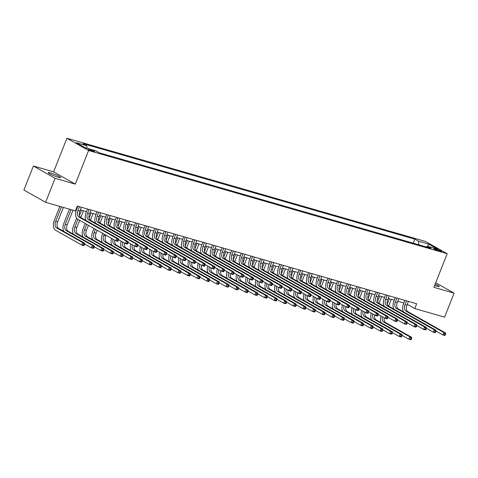 <?xml version="1.0" encoding="UTF-8"?>
<svg xmlns="http://www.w3.org/2000/svg" width="478" height="478" viewBox="0 0 478 478"><rect width="100%" height="100%" fill="white"/><g stroke="black" fill="none" stroke-linecap="round" stroke-linejoin="round"><path stroke-width="0.72" d="M58.202 177.219A6.65 0.771 21.6 0 0 60.634 177.547A6.65 0.771 21.6 0 0 57.324 175.486A6.65 0.771 21.6 0 0 50.698 172.976A6.65 0.771 21.6 0 0 48.266 172.648A6.65 0.771 21.6 0 0 51.576 174.709A6.65 0.771 21.6 0 0 58.202 177.219M434.627 285.486A6.65 0.771 21.6 0 0 436.808 286.197A6.65 0.771 21.6 0 0 439.24 286.525A6.65 0.771 21.6 0 0 435.171 284.117M93.3 151.454A3.328 0.388 21.6 0 0 94.513 151.616A3.328 0.388 21.6 0 0 92.857 150.588A3.328 0.388 21.6 0 0 89.541 149.333A3.328 0.388 21.6 0 0 88.328 149.166A3.328 0.388 21.6 0 0 89.984 150.2A3.328 0.388 21.6 0 0 93.3 151.454M33.4 166.027L55.101 178.3L75.303 184.114L53.602 171.847L33.4 166.027L23.9 190.029L45.601 202.296L75.422 210.882L77.322 206.084L416.679 303.757L414.779 308.561L444.6 317.141L454.1 293.139L435.715 282.749M53.602 171.847L66.908 138.244L425.504 241.462L447.205 253.728L88.609 150.51L66.908 138.244M436.731 249.283L435.04 248.793A3.221 0.376 21.6 0 0 433.863 248.638A3.221 0.376 21.6 0 0 435.464 249.636A3.221 0.376 21.6 0 0 438.679 250.848L440.369 251.338A3.221 0.376 21.6 0 0 441.547 251.494A3.221 0.376 21.6 0 0 439.945 250.496A3.221 0.376 21.6 0 0 436.731 249.283L436.426 250.048M418.955 244.826L418.37 241.163L414.82 239.155L83.16 143.693L86.709 145.7L87.127 148.329M418.37 241.163L428.76 244.156L437.788 249.259L427.404 246.272L426.352 246.953M86.709 145.7L76.319 142.713L85.353 147.816L95.737 150.809L99.287 152.811L430.953 248.273L427.404 246.272M55.101 178.3L45.601 202.296M75.303 184.114L88.609 150.51M447.205 253.728L433.899 287.326L454.1 293.139M407.262 304.313L414.779 308.561M76.289 208.689L76.809 208.838M80.346 209.86L86.428 211.611M89.966 212.626L96.048 214.377M99.585 215.393L105.668 217.143M109.199 218.165L115.288 219.916M118.819 220.932L124.907 222.682M128.439 223.698L134.527 225.455M138.058 226.47L144.141 228.221M147.678 229.237L153.761 230.988M157.298 232.009L163.38 233.76M166.918 234.776L173 236.526M176.537 237.542L182.62 239.293M186.151 240.315L192.24 242.065M195.771 243.081L201.859 244.832M205.391 245.847L211.479 247.604M215.01 248.62L221.093 250.37M224.63 251.386L230.713 253.137M234.25 254.159L240.332 255.909M243.87 256.925L249.952 258.676M253.489 259.691L259.572 261.442M263.103 262.464L269.192 264.214M272.723 265.23L278.811 266.981M282.343 267.997L288.431 269.753M291.962 270.769L298.045 272.52M301.582 273.536L307.665 275.286M311.202 276.308L317.284 278.059M320.822 279.074L326.904 280.825M330.441 281.841L336.524 283.591M340.061 284.613L346.144 286.364M349.675 287.38L355.763 289.13M359.295 290.146L365.383 291.903M368.914 292.918L374.997 294.669M378.534 295.685L384.617 297.436M388.154 298.457L394.236 300.208M397.774 301.224L403.856 302.974M414.82 239.155L413.231 243.177M427.613 246.331L428.76 244.156M406.503 300.829L404.968 304.695A5.198 3.316 -73.9 0 0 406.001 311.154L443.805 332.521L445.729 333.076L407.925 311.71L406.001 311.154M408.421 301.385L406.892 305.251A5.198 3.316 -73.9 0 0 407.925 311.71M403.48 311.859A7.797 4.971 106.1 0 1 403.504 303.865L404.89 300.363M445.245 335.024L445.627 334.062L444.857 333.841L444.474 334.797L445.245 335.024L444.779 335.478L442.855 334.923L436.032 331.069M444.474 334.797L442.855 334.923L443.805 332.521L444.857 333.841M445.627 334.062L445.729 333.076M391.285 299.353L388.602 306.123M389.361 298.804L387.27 304.074M384.175 317.768A5.198 3.316 -73.9 0 0 385.662 322.62L411.731 337.354L409.807 336.805L410.859 338.119L410.483 339.081L411.253 339.302L411.63 338.34L410.859 338.119M382.352 316.735A5.198 3.316 -73.9 0 0 383.738 322.064L409.807 336.805L408.857 339.201L402.034 335.347M411.253 339.302L410.781 339.756L408.857 339.201L410.483 339.081M381.211 322.775A7.797 4.971 106.1 0 1 380.858 315.892M411.63 338.34L411.731 337.354M396.883 298.063L395.348 301.929A5.198 3.316 -73.9 0 0 396.382 308.388L434.185 329.754L436.109 330.31L398.305 308.937L396.382 308.388M398.807 298.613L397.272 302.478A5.198 3.316 -73.9 0 0 398.305 308.937M393.86 309.093A7.797 4.971 106.1 0 1 393.884 301.098L395.27 297.597M435.625 332.252L436.008 331.29L435.237 331.069L434.861 332.031L435.625 332.252L435.159 332.706L433.235 332.156L426.412 328.296M434.861 332.031L433.235 332.156L434.185 329.754L435.237 331.069M436.008 331.29L436.109 330.31M387.264 295.29L385.734 299.156A5.198 3.316 -73.9 0 0 386.762 305.615L424.566 326.988L426.49 327.538L388.686 306.171L386.762 305.615M389.188 295.846L387.658 299.712A5.198 3.316 -73.9 0 0 388.686 306.171M384.24 306.326A7.797 4.971 106.1 0 1 384.264 298.332L385.65 294.83M426.012 329.485L426.388 328.523L425.617 328.302L425.241 329.264L426.012 329.485L425.54 329.94L423.616 329.384L416.792 325.53M425.241 329.264L423.616 329.384L424.566 326.988L425.617 328.302M426.388 328.523L426.49 327.538M377.644 292.524L376.114 296.39A5.198 3.316 -73.9 0 0 377.142 302.849L414.946 324.215L416.87 324.771L379.066 303.399L377.142 302.849M379.568 293.08L378.038 296.946A5.198 3.316 -73.9 0 0 379.066 303.399M374.621 303.554A7.797 4.971 106.1 0 1 374.644 295.559L376.031 292.058M416.392 326.713L416.768 325.757L415.997 325.536L415.621 326.492L416.392 326.713L415.92 327.173L413.996 326.617L407.172 322.758M415.621 326.492L413.996 326.617L414.946 324.215L415.997 325.536M416.768 325.757L416.87 324.771M381.665 296.587L378.982 303.351M379.741 296.031L377.65 301.307M374.561 314.996A5.198 3.316 -73.9 0 0 376.043 319.848L402.112 334.588L400.188 334.032L401.245 335.353L400.863 336.309L401.634 336.536L402.01 335.574L401.245 335.353M372.732 313.968A5.198 3.316 -73.9 0 0 374.119 319.298L400.188 334.032L399.238 336.434L392.414 332.58M401.634 336.536L401.161 336.99L399.238 336.434L400.863 336.309M371.591 320.003A7.797 4.971 106.1 0 1 371.239 313.126M402.01 335.574L402.112 334.588M372.045 293.821L369.369 300.584M370.121 293.265L368.03 298.541M364.941 312.23A5.198 3.316 -73.9 0 0 366.423 317.081L392.492 331.822L390.568 331.266L391.625 332.58L391.243 333.542L392.014 333.764L392.396 332.802L391.625 332.58M363.113 311.196A5.198 3.316 -73.9 0 0 364.499 316.526L390.568 331.266L389.618 333.668L382.794 329.808M392.014 333.764L391.542 334.218L389.618 333.668L391.243 333.542M361.971 317.237A7.797 4.971 106.1 0 1 361.619 310.353M392.396 332.802L392.492 331.822M362.426 291.048L359.749 297.812M360.502 290.499L358.41 295.768M355.321 309.463A5.198 3.316 -73.9 0 0 356.803 314.315L382.872 329.049L380.948 328.5L382.006 329.814L381.623 330.776L382.394 330.997L382.776 330.035L382.006 329.814M353.493 308.43A5.198 3.316 -73.9 0 0 354.879 313.759L380.948 328.5L379.998 330.895L373.181 327.042M382.394 330.997L381.922 331.451L379.998 330.895L381.623 330.776M352.358 314.47A7.797 4.971 106.1 0 1 351.999 307.587M382.776 330.035L382.872 329.049M368.024 289.758L366.495 293.623A5.198 3.316 -73.9 0 0 367.528 300.076L405.326 321.449L407.25 322.005L369.452 300.632L367.528 300.076M369.948 290.307L368.419 294.173A5.198 3.316 -73.9 0 0 369.452 300.632M365.001 300.787A7.797 4.971 106.1 0 1 365.025 292.793L366.411 289.292M406.772 323.947L407.148 322.985L406.384 322.764L406.001 323.726L406.772 323.947L406.3 324.401L404.376 323.851L397.553 319.991M406.001 323.726L404.376 323.851L405.326 321.449L406.384 322.764M407.148 322.985L407.25 322.005M352.806 288.282L350.129 295.046M350.882 287.726L348.797 293.002M345.702 306.691A5.198 3.316 -73.9 0 0 347.183 311.542L373.252 326.283L371.334 325.727L372.386 327.048L372.004 328.004L372.774 328.225L373.157 327.269L372.386 327.048M343.873 305.663A5.198 3.316 -73.9 0 0 345.259 310.993L371.334 325.727L370.378 328.129L363.561 324.269M372.774 328.225L372.302 328.685L370.378 328.129L372.004 328.004M342.738 311.698A7.797 4.971 106.1 0 1 342.385 304.815M373.157 327.269L373.252 326.283M358.404 286.985L356.875 290.851A5.198 3.316 -73.9 0 0 357.908 297.31L395.706 318.677L397.63 319.232L359.832 297.866L357.908 297.31M360.328 287.541L358.799 291.407A5.198 3.316 -73.9 0 0 359.832 297.866M355.381 298.021A7.797 4.971 106.1 0 1 355.411 290.026L356.797 286.525M397.152 321.18L397.535 320.218L396.764 319.997L396.382 320.959L397.152 321.18L396.68 321.634L394.756 321.079L387.933 317.225M396.382 320.959L394.756 321.079L395.706 318.677L396.764 319.997M397.535 320.218L397.63 319.232M348.785 284.219L347.255 288.085A5.198 3.316 -73.9 0 0 348.289 294.544L386.087 315.91L388.011 316.466L350.213 295.093L348.289 294.544M350.709 284.769L349.179 288.64A5.198 3.316 -73.9 0 0 350.213 295.093M345.761 295.249A7.797 4.971 106.1 0 1 345.791 287.254L347.177 283.753M387.533 318.408L387.915 317.452L387.144 317.231L386.762 318.187L387.533 318.408L387.06 318.862L385.137 318.312L378.319 314.452M386.762 318.187L385.137 318.312L386.087 315.91L387.144 317.231M387.915 317.452L388.011 316.466M339.165 281.446L337.635 285.312A5.198 3.316 -73.9 0 0 338.669 291.771L376.467 313.144L378.391 313.693L340.593 292.327L338.669 291.771M341.089 282.002L339.559 285.868A5.198 3.316 -73.9 0 0 340.593 292.327M336.142 292.482A7.797 4.971 106.1 0 1 336.171 284.488L337.558 280.986M377.913 315.641L378.295 314.679L377.524 314.458L377.142 315.42L377.913 315.641L377.441 316.095L375.517 315.54L368.699 311.686M377.142 315.42L375.517 315.54L376.467 313.144L377.524 314.458M378.295 314.679L378.391 313.693M329.551 278.68L328.016 282.546A5.198 3.316 -73.9 0 0 329.049 289.005L366.853 310.371L368.777 310.927L330.973 289.56L329.049 289.005M331.469 279.236L329.94 283.101A5.198 3.316 -73.9 0 0 330.973 289.56M326.528 289.71A7.797 4.971 106.1 0 1 326.552 281.715L327.938 278.214M368.293 312.875L368.675 311.913L367.905 311.692L367.522 312.648L368.293 312.875L367.827 313.329L365.903 312.773L359.08 308.919M367.522 312.648L365.903 312.773L366.853 310.371L367.905 311.692M368.675 311.913L368.777 310.927M319.931 275.914L318.396 279.779A5.198 3.316 -73.9 0 0 319.429 286.238L357.233 307.605L359.157 308.161L321.353 286.788L319.429 286.238M321.855 276.463L320.32 280.329A5.198 3.316 -73.9 0 0 321.353 286.788M316.908 286.943A7.797 4.971 106.1 0 1 316.932 278.949L318.318 275.447M358.673 310.103L359.056 309.141L358.285 308.919L357.908 309.881L358.673 310.103L358.207 310.557L356.283 310.007L349.46 306.147M357.908 309.881L356.283 310.007L357.233 307.605L358.285 308.919M359.056 309.141L359.157 308.161M343.186 285.509L340.509 292.279M341.262 284.96L339.177 290.236M336.082 303.924A5.198 3.316 -73.9 0 0 337.564 308.776L363.639 323.516L361.715 322.961L362.766 324.275L362.39 325.237L363.155 325.458L363.537 324.496L362.766 324.275M334.253 302.891A5.198 3.316 -73.9 0 0 335.64 308.22L361.715 322.961L360.765 325.363L353.941 321.503M363.155 325.458L362.688 325.912L360.765 325.363L362.39 325.237M333.118 308.931A7.797 4.971 106.1 0 1 332.766 302.048M363.537 324.496L363.639 323.516M333.566 282.743L330.89 289.507M331.642 282.187L329.557 287.463M326.462 301.158A5.198 3.316 -73.9 0 0 327.944 306.01L354.019 320.744L352.095 320.188L353.146 321.509L352.77 322.471L353.535 322.692L353.917 321.73L353.146 321.509M324.64 300.124A5.198 3.316 -73.9 0 0 326.02 305.454L352.095 320.188L351.145 322.59L344.321 318.736M353.535 322.692L353.069 323.146L351.145 322.59L352.77 322.471M323.498 306.159A7.797 4.971 106.1 0 1 323.146 299.282M353.917 321.73L354.019 320.744M323.947 279.977L321.27 286.74M322.023 279.421L319.937 284.697M316.842 298.386A5.198 3.316 -73.9 0 0 318.33 303.237L344.399 317.978L342.475 317.422L343.527 318.742L343.15 319.698L343.921 319.919L344.297 318.963L343.527 318.742M315.02 297.352A5.198 3.316 -73.9 0 0 316.406 302.688L342.475 317.422L341.525 319.824L334.702 315.964M343.921 319.919L343.449 320.374L341.525 319.824L343.15 319.698M313.879 303.393A7.797 4.971 106.1 0 1 313.526 296.509M344.297 318.963L344.399 317.978M314.333 277.204L311.65 283.974M312.409 276.654L310.318 281.924M307.223 295.619A5.198 3.316 -73.9 0 0 308.71 300.471L334.779 315.205L332.855 314.655L333.907 315.97L333.53 316.932L334.301 317.153L334.678 316.191L333.907 315.97M305.4 294.585A5.198 3.316 -73.9 0 0 306.786 299.915L332.855 314.655L331.905 317.051L325.082 313.198M334.301 317.153L333.829 317.607L331.905 317.051L333.53 316.932M304.259 300.626A7.797 4.971 106.1 0 1 303.906 293.743M334.678 316.191L334.779 315.205M304.713 274.438L302.03 281.201M302.789 273.882L300.698 279.158M297.609 292.847A5.198 3.316 -73.9 0 0 299.091 297.698L325.16 312.439L323.236 311.883L324.293 313.204L323.911 314.16L324.682 314.387L325.058 313.425L324.293 313.204M295.78 291.819A5.198 3.316 -73.9 0 0 297.167 297.149L323.236 311.883L322.286 314.285L315.462 310.431M324.682 314.387L324.209 314.841L322.286 314.285L323.911 314.16M294.639 297.854A7.797 4.971 106.1 0 1 294.287 290.977M325.058 313.425L325.16 312.439M310.312 273.141L308.782 277.007A5.198 3.316 -73.9 0 0 309.81 283.466L347.614 304.839L349.538 305.388L311.734 284.022L309.81 283.466M312.236 273.697L310.706 277.563A5.198 3.316 -73.9 0 0 311.734 284.022M307.288 284.177A7.797 4.971 106.1 0 1 307.312 276.182L308.698 272.681M349.06 307.336L349.436 306.374L348.665 306.153L348.289 307.115L349.06 307.336L348.587 307.79L346.664 307.235L339.84 303.381M348.289 307.115L346.664 307.235L347.614 304.839L348.665 306.153M349.436 306.374L349.538 305.388M295.093 271.671L292.416 278.435M293.169 271.116L291.078 276.392M287.989 290.08A5.198 3.316 -73.9 0 0 289.471 294.932L315.54 309.672L313.616 309.117L314.673 310.431L314.291 311.393L315.062 311.614L315.444 310.652L314.673 310.431M286.161 289.047A5.198 3.316 -73.9 0 0 287.547 294.376L313.616 309.117L312.666 311.519L305.842 307.659M315.062 311.614L314.59 312.068L312.666 311.519L314.291 311.393M285.019 295.087A7.797 4.971 106.1 0 1 284.667 288.204M315.444 310.652L315.54 309.672M300.692 270.375L299.162 274.241A5.198 3.316 -73.9 0 0 300.19 280.7L337.994 302.066L339.918 302.622L302.114 281.249L300.19 280.7M302.616 270.93L301.086 274.796A5.198 3.316 -73.9 0 0 302.114 281.249M297.669 281.405A7.797 4.971 106.1 0 1 297.692 273.41L299.079 269.909M339.44 304.564L339.816 303.608L339.045 303.387L338.669 304.343L339.44 304.564L338.968 305.024L337.044 304.468L330.22 300.608M338.669 304.343L337.044 304.468L337.994 302.066L339.045 303.387M339.816 303.608L339.918 302.622M285.474 268.899L282.797 275.663M283.55 268.349L281.458 273.619M278.369 287.314A5.198 3.316 -73.9 0 0 279.851 292.166L305.92 306.9L303.996 306.35L305.054 307.665L304.671 308.627L305.442 308.848L305.824 307.886L305.054 307.665M276.541 286.28A5.198 3.316 -73.9 0 0 277.927 291.61L303.996 306.35L303.046 308.746L296.229 304.892M305.442 308.848L304.97 309.302L303.046 308.746L304.671 308.627M275.406 292.321A7.797 4.971 106.1 0 1 275.047 285.438M305.824 307.886L305.92 306.9M291.072 267.608L289.543 271.474A5.198 3.316 -73.9 0 0 290.576 277.927L328.374 299.3L330.298 299.855L292.5 278.483L290.576 277.927M292.996 268.158L291.466 272.024A5.198 3.316 -73.9 0 0 292.5 278.483M288.049 278.638A7.797 4.971 106.1 0 1 288.073 270.644L289.459 267.142M329.82 301.797L330.196 300.835L329.432 300.614L329.049 301.576L329.82 301.797L329.348 302.251L327.424 301.702L320.601 297.842M329.049 301.576L327.424 301.702L328.374 299.3L329.432 300.614M330.196 300.835L330.298 299.855M275.854 266.132L273.177 272.896M273.93 265.577L271.845 270.853M268.75 284.541A5.198 3.316 -73.9 0 0 270.231 289.393L296.3 304.133L294.382 303.578L295.434 304.898L295.051 305.854L295.822 306.075L296.205 305.119L295.434 304.898M266.921 283.514A5.198 3.316 -73.9 0 0 268.307 288.843L294.382 303.578L293.426 305.98L286.609 302.12M295.822 306.075L295.35 306.535L293.426 305.98L295.051 305.854M265.786 289.549A7.797 4.971 106.1 0 1 265.433 282.665M296.205 305.119L296.3 304.133M281.452 264.836L279.923 268.702A5.198 3.316 -73.9 0 0 280.956 275.161L318.754 296.527L320.678 297.083L282.88 275.716L280.956 275.161M283.376 265.392L281.847 269.257A5.198 3.316 -73.9 0 0 282.88 275.716M278.429 275.872A7.797 4.971 106.1 0 1 278.459 267.877L279.845 264.376M320.2 299.031L320.583 298.069L319.812 297.848L319.429 298.81L320.2 299.031L319.728 299.485L317.804 298.929L310.981 295.075M319.429 298.81L317.804 298.929L318.754 296.527L319.812 297.848M320.583 298.069L320.678 297.083M266.234 263.36L263.557 270.13M264.31 262.81L262.225 268.086M259.13 281.775A5.198 3.316 -73.9 0 0 260.612 286.627L286.686 301.367L284.763 300.811L285.814 302.126L285.438 303.088L286.203 303.309L286.585 302.347L285.814 302.126M257.301 280.741A5.198 3.316 -73.9 0 0 258.688 286.071L284.763 300.811L283.812 303.213L276.989 299.353M286.203 303.309L285.736 303.763L283.812 303.213L285.438 303.088M256.166 286.782A7.797 4.971 106.1 0 1 255.814 279.899M286.585 302.347L286.686 301.367M271.833 262.069L270.303 265.935A5.198 3.316 -73.9 0 0 271.337 272.394L309.135 293.761L311.059 294.317L273.261 272.944L271.337 272.394M273.757 262.619L272.227 266.491A5.198 3.316 -73.9 0 0 273.261 272.944M268.809 273.099A7.797 4.971 106.1 0 1 268.839 265.105L270.225 261.603M310.58 296.258L310.963 295.302L310.192 295.081L309.81 296.037L310.58 296.258L310.108 296.713L308.185 296.163L301.367 292.303M309.81 296.037L308.185 296.163L309.135 293.761L310.192 295.081M310.963 295.302L311.059 294.317M256.614 260.594L253.938 267.357M254.69 260.038L252.605 265.314M249.51 279.009A5.198 3.316 -73.9 0 0 250.992 283.86L277.067 298.595L275.143 298.039L276.194 299.359L275.818 300.321L276.583 300.543L276.965 299.581L276.194 299.359M247.688 277.975A5.198 3.316 -73.9 0 0 249.068 283.305L275.143 298.039L274.193 300.441L267.369 296.587M276.583 300.543L276.117 300.997L274.193 300.441L275.818 300.321M246.546 284.01A7.797 4.971 106.1 0 1 246.194 277.132M276.965 299.581L277.067 298.595M262.213 259.297L260.683 263.163A5.198 3.316 -73.9 0 0 261.717 269.622L299.515 290.994L301.439 291.544L263.641 270.178L261.717 269.622M264.137 259.853L262.607 263.719A5.198 3.316 -73.9 0 0 263.641 270.178M259.19 270.333A7.797 4.971 106.1 0 1 259.219 262.338L260.606 258.837M300.961 293.492L301.343 292.53L300.572 292.309L300.19 293.271L300.961 293.492L300.489 293.946L298.565 293.39L291.747 289.537M300.19 293.271L298.565 293.39L299.515 290.994L300.572 292.309M301.343 292.53L301.439 291.544M246.995 257.827L244.318 264.591M245.071 257.272L242.985 262.547M239.89 276.236A5.198 3.316 -73.9 0 0 241.378 281.088L267.447 295.828L265.523 295.273L266.575 296.593L266.198 297.549L266.969 297.77L267.345 296.814L266.575 296.593M238.068 275.203A5.198 3.316 -73.9 0 0 239.454 280.538L265.523 295.273L264.573 297.675L257.75 293.815M266.969 297.77L266.497 298.224L264.573 297.675L266.198 297.549M236.927 281.243A7.797 4.971 106.1 0 1 236.574 274.36M267.345 296.814L267.447 295.828M252.599 256.531L251.064 260.396A5.198 3.316 -73.9 0 0 252.097 266.855L289.901 288.222L291.825 288.778L254.021 267.411L252.097 266.855M254.517 257.086L252.987 260.952A5.198 3.316 -73.9 0 0 254.021 267.411M249.576 267.561A7.797 4.971 106.1 0 1 249.6 259.566L250.986 256.065M291.341 290.726L291.723 289.764L290.953 289.543L290.57 290.499L291.341 290.726L290.875 291.18L288.951 290.624L282.128 286.77M290.57 290.499L288.951 290.624L289.901 288.222L290.953 289.543M291.723 289.764L291.825 288.778M242.979 253.764L241.444 257.63A5.198 3.316 -73.9 0 0 242.477 264.089L280.281 285.456L282.205 286.011L244.401 264.639L242.477 264.089M244.903 254.314L243.368 258.18A5.198 3.316 -73.9 0 0 244.401 264.639M239.956 264.794A7.797 4.971 106.1 0 1 239.98 256.8L241.366 253.298M281.721 287.953L282.104 286.991L281.333 286.77L280.956 287.732L281.721 287.953L281.255 288.407L279.331 287.858L272.508 283.998M280.956 287.732L279.331 287.858L280.281 285.456L281.333 286.77M282.104 286.991L282.205 286.011M233.36 250.992L231.83 254.858A5.198 3.316 -73.9 0 0 232.858 261.317L270.662 282.689L272.585 283.239L234.782 261.872L232.858 261.317M235.284 251.548L233.754 255.413A5.198 3.316 -73.9 0 0 234.782 261.872M230.336 262.028A7.797 4.971 106.1 0 1 230.36 254.033L231.746 250.532M272.107 285.187L272.484 284.225L271.713 284.004L271.337 284.966L272.107 285.187L271.635 285.641L269.712 285.085L262.888 281.231M271.337 284.966L269.712 285.085L270.662 282.689L271.713 284.004M272.484 284.225L272.585 283.239M223.74 248.225L222.21 252.091A5.198 3.316 -73.9 0 0 223.238 258.55L261.042 279.917L262.966 280.472L225.162 259.1L223.238 258.55M225.664 248.781L224.134 252.647A5.198 3.316 -73.9 0 0 225.162 259.1M220.716 259.255A7.797 4.971 106.1 0 1 220.74 251.261L222.127 247.759M262.488 282.414L262.864 281.458L262.093 281.237L261.717 282.193L262.488 282.414L262.016 282.874L260.092 282.319L253.268 278.459M261.717 282.193L260.092 282.319L261.042 279.917L262.093 281.237M262.864 281.458L262.966 280.472M214.12 245.459L212.591 249.325A5.198 3.316 -73.9 0 0 213.624 255.778L251.422 277.15L253.346 277.706L215.548 256.333L213.624 255.778M216.044 246.009L214.514 249.875A5.198 3.316 -73.9 0 0 215.548 256.333M211.097 256.489A7.797 4.971 106.1 0 1 211.121 248.494L212.507 244.993M252.868 279.648L253.244 278.686L252.48 278.465L252.097 279.427L252.868 279.648L252.396 280.102L250.472 279.552L243.649 275.692M252.097 279.427L250.472 279.552L251.422 277.15L252.48 278.465M253.244 278.686L253.346 277.706M204.5 242.687L202.971 246.552A5.198 3.316 -73.9 0 0 204.004 253.011L241.802 274.378L243.726 274.934L205.928 253.567L204.004 253.011M206.424 243.242L204.895 247.108A5.198 3.316 -73.9 0 0 205.928 253.567M201.477 253.722A7.797 4.971 106.1 0 1 201.507 245.728L202.893 242.226M243.248 276.882L243.631 275.92L242.86 275.698L242.477 276.66L243.248 276.882L242.776 277.336L240.852 276.78L234.029 272.926M242.477 276.66L240.852 276.78L241.802 274.378L242.86 275.698M243.631 275.92L243.726 274.934M194.881 239.92L193.351 243.786A5.198 3.316 -73.9 0 0 194.385 250.245L232.183 271.612L234.106 272.167L196.309 250.795L194.385 250.245M196.805 240.47L195.275 244.342A5.198 3.316 -73.9 0 0 196.309 250.795M191.857 250.95A7.797 4.971 106.1 0 1 191.887 242.955L193.273 239.454M233.628 274.109L234.011 273.153L233.24 272.932L232.858 273.888L233.628 274.109L233.156 274.563L231.233 274.014L224.415 270.154M232.858 273.888L231.233 274.014L232.183 271.612L233.24 272.932M234.011 273.153L234.106 272.167M185.261 237.148L183.731 241.014A5.198 3.316 -73.9 0 0 184.765 247.473L222.563 268.845L224.487 269.395L186.689 248.028L184.765 247.473M187.185 237.703L185.655 241.569A5.198 3.316 -73.9 0 0 186.689 248.028M182.238 248.184A7.797 4.971 106.1 0 1 182.267 240.189L183.654 236.688M224.009 271.343L224.391 270.381L223.62 270.16L223.238 271.122L224.009 271.343L223.537 271.797L221.613 271.241L214.795 267.387M223.238 271.122L221.613 271.241L222.563 268.845L223.62 270.16M224.391 270.381L224.487 269.395M175.647 234.381L174.112 238.247A5.198 3.316 -73.9 0 0 175.145 244.706L212.949 266.073L214.873 266.628L177.069 245.262L175.145 244.706M177.565 234.937L176.035 238.803A5.198 3.316 -73.9 0 0 177.069 245.262M172.624 245.411A7.797 4.971 106.1 0 1 172.648 237.417L174.034 233.915M214.389 268.576L214.771 267.614L214.001 267.393L213.618 268.349L214.389 268.576L213.923 269.03L211.999 268.475L205.176 264.621M213.618 268.349L211.999 268.475L212.949 266.073L214.001 267.393M214.771 267.614L214.873 266.628M166.027 231.615L164.492 235.481A5.198 3.316 -73.9 0 0 165.525 241.94L203.329 263.306L205.253 263.862L167.449 242.489L165.525 241.94M167.951 232.165L166.416 236.03A5.198 3.316 -73.9 0 0 167.449 242.489M163.004 242.645A7.797 4.971 106.1 0 1 163.028 234.65L164.414 231.149M204.769 265.804L205.152 264.842L204.381 264.621L204.004 265.583L204.769 265.804L204.303 266.258L202.379 265.708L195.556 261.848M204.004 265.583L202.379 265.708L203.329 263.306L204.381 264.621M205.152 264.842L205.253 263.862M156.408 228.843L154.878 232.708A5.198 3.316 -73.9 0 0 155.906 239.167L193.709 260.54L195.633 261.09L157.83 239.723L155.906 239.167M158.332 229.398L156.802 233.264A5.198 3.316 -73.9 0 0 157.83 239.723M153.384 239.878A7.797 4.971 106.1 0 1 153.408 231.884L154.794 228.382M195.155 263.037L195.532 262.075L194.761 261.854L194.385 262.816L195.155 263.037L194.683 263.492L192.759 262.936L185.936 259.082M194.385 262.816L192.759 262.936L193.709 260.54L194.761 261.854M195.532 262.075L195.633 261.09M146.788 226.076L145.258 229.942A5.198 3.316 -73.9 0 0 146.286 236.401L184.09 257.767L186.014 258.323L148.21 236.951L146.286 236.401M148.712 226.632L147.182 230.498A5.198 3.316 -73.9 0 0 148.21 236.951M143.764 237.106A7.797 4.971 106.1 0 1 143.788 229.111L145.175 225.61M185.536 260.265L185.912 259.309L185.141 259.088L184.765 260.044L185.536 260.265L185.064 260.725L183.14 260.169L176.316 256.31M184.765 260.044L183.14 260.169L184.09 257.767L185.141 259.088M185.912 259.309L186.014 258.323M137.168 223.31L135.638 227.175A5.198 3.316 -73.9 0 0 136.672 233.628L174.47 255.001L176.394 255.557L138.596 234.184L136.672 233.628M139.092 223.859L137.562 227.725A5.198 3.316 -73.9 0 0 138.596 234.184M134.145 234.34A7.797 4.971 106.1 0 1 134.169 226.345L135.555 222.844M175.916 257.499L176.292 256.537L175.528 256.316L175.145 257.278L175.916 257.499L175.444 257.953L173.52 257.403L166.697 253.543M175.145 257.278L173.52 257.403L174.47 255.001L175.528 256.316M176.292 256.537L176.394 255.557M127.548 220.537L126.019 224.403A5.198 3.316 -73.9 0 0 127.052 230.862L164.85 252.229L166.774 252.784L128.976 231.418L127.052 230.862M129.472 221.093L127.943 224.959A5.198 3.316 -73.9 0 0 128.976 231.418M124.525 231.573A7.797 4.971 106.1 0 1 124.555 223.579L125.941 220.077M166.296 254.732L166.679 253.77L165.908 253.549L165.525 254.511L166.296 254.732L165.824 255.186L163.9 254.631L157.077 250.777M165.525 254.511L163.9 254.631L164.85 252.229L165.908 253.549M166.679 253.77L166.774 252.784M117.929 217.771L116.399 221.637A5.198 3.316 -73.9 0 0 117.433 228.096L155.231 249.462L157.154 250.018L119.357 228.645L117.433 228.096M119.853 218.321L118.323 222.192A5.198 3.316 -73.9 0 0 119.357 228.645M114.905 228.801A7.797 4.971 106.1 0 1 114.935 220.806L116.321 217.305M156.676 251.96L157.059 251.004L156.288 250.783L155.906 251.739L156.676 251.96L156.204 252.414L154.28 251.864L147.463 248.004M155.906 251.739L154.28 251.864L155.231 249.462L156.288 250.783M157.059 251.004L157.154 250.018M108.309 214.998L106.779 218.864A5.198 3.316 -73.9 0 0 107.813 225.323L145.611 246.696L147.535 247.246L109.737 225.879L107.813 225.323M110.233 215.554L108.703 219.42A5.198 3.316 -73.9 0 0 109.737 225.879M105.285 226.034A7.797 4.971 106.1 0 1 105.315 218.04L106.702 214.538M147.057 249.193L147.439 248.231L146.668 248.01L146.286 248.972L147.057 249.193L146.585 249.647L144.661 249.092L137.843 245.238M146.286 248.972L144.661 249.092L145.611 246.696L146.668 248.01M147.439 248.231L147.535 247.246M98.695 212.232L97.159 216.098A5.198 3.316 -73.9 0 0 98.193 222.557L135.997 243.923L137.921 244.479L100.117 223.112L98.193 222.557M100.613 212.788L99.083 216.654A5.198 3.316 -73.9 0 0 100.117 223.112M95.672 223.262A7.797 4.971 106.1 0 1 95.696 215.267L97.082 211.766M137.437 246.427L137.819 245.465L137.049 245.244L136.666 246.2L137.437 246.427L136.971 246.881L135.047 246.325L128.224 242.471M136.666 246.2L135.047 246.325L135.997 243.923L137.049 245.244M137.819 245.465L137.921 244.479M89.075 209.466L87.54 213.331A5.198 3.316 -73.9 0 0 88.573 219.79L126.377 241.157L128.301 241.713L90.497 220.34L88.573 219.79M90.999 210.015L89.464 213.881A5.198 3.316 -73.9 0 0 90.497 220.34M86.052 220.495A7.797 4.971 106.1 0 1 86.076 212.501L87.462 209M127.817 243.655L128.2 242.693L127.429 242.471L127.052 243.433L127.817 243.655L127.351 244.109L125.427 243.559L118.604 239.699M127.052 243.433L125.427 243.559L126.377 241.157L127.429 242.471M128.2 242.693L128.301 241.713M237.381 255.055L234.698 261.825M235.457 254.505L233.366 259.775M230.271 273.47A5.198 3.316 -73.9 0 0 231.758 278.321L257.827 293.056L255.903 292.506L256.955 293.821L256.578 294.783L257.349 295.004L257.726 294.042L256.955 293.821M228.448 272.436A5.198 3.316 -73.9 0 0 229.834 277.766L255.903 292.506L254.953 294.902L248.13 291.048M257.349 295.004L256.877 295.458L254.953 294.902L256.578 294.783M227.307 278.477A7.797 4.971 106.1 0 1 226.954 271.594M257.726 294.042L257.827 293.056M227.761 252.288L225.078 259.052M225.837 251.733L223.746 257.009M220.657 270.697A5.198 3.316 -73.9 0 0 222.139 275.549L248.207 290.289L246.284 289.734L247.341 291.054L246.959 292.01L247.729 292.237L248.106 291.275L247.341 291.054M218.828 269.67A5.198 3.316 -73.9 0 0 220.215 274.999L246.284 289.734L245.334 292.136L238.51 288.282M247.729 292.237L247.257 292.691L245.334 292.136L246.959 292.01M217.687 275.704A7.797 4.971 106.1 0 1 217.335 268.827M248.106 291.275L248.207 290.289M218.141 249.522L215.464 256.286M216.217 248.966L214.126 254.242M211.037 267.931A5.198 3.316 -73.9 0 0 212.519 272.783L238.588 287.523L236.664 286.967L237.721 288.282L237.339 289.244L238.11 289.465L238.492 288.503L237.721 288.282M209.209 266.897A5.198 3.316 -73.9 0 0 210.595 272.227L236.664 286.967L235.714 289.369L228.89 285.509M238.11 289.465L237.638 289.919L235.714 289.369L237.339 289.244M208.067 272.938A7.797 4.971 106.1 0 1 207.715 266.055M238.492 288.503L238.588 287.523M208.522 246.75L205.845 253.513M206.598 246.2L204.506 251.47M201.417 265.165A5.198 3.316 -73.9 0 0 202.899 270.016L228.968 284.751L227.044 284.201L228.102 285.515L227.719 286.477L228.49 286.698L228.872 285.736L228.102 285.515M199.589 264.131A5.198 3.316 -73.9 0 0 200.975 269.461L227.044 284.201L226.094 286.597L219.277 282.743M228.49 286.698L228.018 287.153L226.094 286.597L227.719 286.477M198.454 270.172A7.797 4.971 106.1 0 1 198.095 263.288M228.872 285.736L228.968 284.751M198.902 243.983L196.225 250.747M196.978 243.427L194.893 248.703M191.798 262.392A5.198 3.316 -73.9 0 0 193.279 267.244L219.348 281.984L217.43 281.428L218.482 282.749L218.099 283.705L218.87 283.926L219.253 282.97L218.482 282.749M189.969 261.364A5.198 3.316 -73.9 0 0 191.355 266.694L217.43 281.428L216.474 283.83L209.657 279.971M218.87 283.926L218.398 284.386L216.474 283.83L218.099 283.705M188.834 267.399A7.797 4.971 106.1 0 1 188.481 260.516M219.253 282.97L219.348 281.984M189.282 241.211L186.605 247.98M187.358 240.661L185.273 245.937M182.178 259.626A5.198 3.316 -73.9 0 0 183.66 264.477L209.734 279.218L207.811 278.662L208.862 279.977L208.486 280.939L209.25 281.16L209.633 280.198L208.862 279.977M180.349 258.592A5.198 3.316 -73.9 0 0 181.736 263.922L207.811 278.662L206.86 281.064L200.037 277.204M209.25 281.16L208.784 281.614L206.86 281.064L208.486 280.939M179.214 264.633A7.797 4.971 106.1 0 1 178.862 257.75M209.633 280.198L209.734 279.218M179.662 238.444L176.985 245.208M177.738 237.889L175.653 243.165M172.558 256.859A5.198 3.316 -73.9 0 0 174.04 261.711L200.115 276.445L198.191 275.89L199.242 277.21L198.866 278.172L199.631 278.393L200.013 277.431L199.242 277.21M170.736 255.826A5.198 3.316 -73.9 0 0 172.116 261.155L198.191 275.89L197.241 278.292L190.417 274.438M199.631 278.393L199.165 278.847L197.241 278.292L198.866 278.172M169.594 261.86A7.797 4.971 106.1 0 1 169.242 254.983M200.013 277.431L200.115 276.445M170.043 235.678L167.366 242.442M168.119 235.122L166.033 240.398M162.938 254.087A5.198 3.316 -73.9 0 0 164.426 258.939L190.495 273.679L188.571 273.123L189.623 274.444L189.246 275.4L190.017 275.621L190.393 274.665L189.623 274.444M161.116 253.053A5.198 3.316 -73.9 0 0 162.502 258.389L188.571 273.123L187.621 275.525L180.798 271.665M190.017 275.621L189.545 276.075L187.621 275.525L189.246 275.4M159.975 259.094A7.797 4.971 106.1 0 1 159.622 252.211M190.393 274.665L190.495 273.679M160.429 232.906L157.746 239.675M158.505 232.356L156.414 237.626M153.319 251.32A5.198 3.316 -73.9 0 0 154.806 256.172L180.875 270.906L178.951 270.357L180.003 271.671L179.626 272.633L180.397 272.854L180.774 271.892L180.003 271.671M151.496 250.287A5.198 3.316 -73.9 0 0 152.882 255.616L178.951 270.357L178.001 272.753L171.178 268.899M180.397 272.854L179.925 273.308L178.001 272.753L179.626 272.633M150.355 256.327A7.797 4.971 106.1 0 1 150.002 249.444M180.774 271.892L180.875 270.906M150.809 230.139L148.126 236.903M148.885 229.583L146.794 234.859M143.705 248.548A5.198 3.316 -73.9 0 0 145.187 253.4L171.255 268.14L169.332 267.584L170.389 268.905L170.007 269.861L170.777 270.088L171.154 269.126L170.389 268.905M141.876 247.52A5.198 3.316 -73.9 0 0 143.263 252.85L169.332 267.584L168.381 269.986L161.558 266.132M170.777 270.088L170.305 270.542L168.381 269.986L170.007 269.861M140.735 253.555A7.797 4.971 106.1 0 1 140.383 246.678M171.154 269.126L171.255 268.14M141.189 227.373L138.512 234.136M139.265 226.817L137.174 232.093M134.085 245.782A5.198 3.316 -73.9 0 0 135.567 250.633L161.636 265.374L159.712 264.818L160.769 266.132L160.387 267.094L161.158 267.316L161.54 266.354L160.769 266.132M132.257 244.748A5.198 3.316 -73.9 0 0 133.643 250.078L159.712 264.818L158.762 267.22L151.938 263.36M161.158 267.316L160.686 267.77L158.762 267.22L160.387 267.094M131.115 250.789A7.797 4.971 106.1 0 1 130.763 243.905M161.54 266.354L161.636 265.374M131.57 224.6L128.893 231.364M129.646 224.051L127.554 229.321M124.465 243.015A5.198 3.316 -73.9 0 0 125.947 247.867L152.016 262.601L150.092 262.052L151.15 263.366L150.767 264.328L151.538 264.549L151.92 263.587L151.15 263.366M122.637 241.982A5.198 3.316 -73.9 0 0 124.023 247.311L150.092 262.052L149.142 264.448L142.325 260.594M151.538 264.549L151.066 265.003L149.142 264.448L150.767 264.328M121.502 248.022A7.797 4.971 106.1 0 1 121.143 241.139M151.92 263.587L152.016 262.601M121.95 221.834L119.273 228.598M120.026 221.278L117.941 226.554M114.845 240.243A5.198 3.316 -73.9 0 0 116.327 245.095L142.396 259.835L140.478 259.279L141.53 260.6L141.147 261.556L141.918 261.777L142.301 260.821L141.53 260.6M113.017 239.215A5.198 3.316 -73.9 0 0 114.403 244.545L140.478 259.279L139.522 261.681L132.705 257.821M141.918 261.777L141.446 262.237L139.522 261.681L141.147 261.556M111.882 245.25A7.797 4.971 106.1 0 1 111.529 238.367M142.301 260.821L142.396 259.835M102.262 242.483A7.797 4.971 106.1 0 1 102.286 234.489L102.722 233.389M112.33 219.061L109.653 225.831M105.937 235.212L105.68 235.869A5.198 3.316 -73.9 0 0 106.708 242.328L132.782 257.068L130.858 256.513L131.91 257.827L131.534 258.789L132.298 259.01L132.681 258.048L131.91 257.827M110.406 218.512L108.321 223.788M104.186 234.22L103.756 235.313A5.198 3.316 -73.9 0 0 104.784 241.772L130.858 256.513L129.908 258.915L123.085 255.055M132.298 259.01L131.832 259.464L129.908 258.915L131.534 258.789M132.681 258.048L132.782 257.068M92.642 239.711A7.797 4.971 106.1 0 1 92.666 231.716L93.963 228.442M102.71 216.295L100.033 223.059M97.183 230.259L96.06 233.103A5.198 3.316 -73.9 0 0 97.088 239.562L123.163 254.296L121.239 253.74L122.29 255.061L121.914 256.023L122.679 256.244L123.061 255.282L122.29 255.061M100.786 215.739L98.701 221.015M95.433 229.273L94.136 232.547A5.198 3.316 -73.9 0 0 95.164 239.006L121.239 253.74L120.289 256.142L113.465 252.288M122.679 256.244L122.213 256.698L120.289 256.142L121.914 256.023M123.061 255.282L123.163 254.296M83.023 236.945A7.797 4.971 106.1 0 1 83.047 228.95L85.209 223.495M93.091 213.529L90.414 220.292M88.43 225.311L86.44 230.33A5.198 3.316 -73.9 0 0 87.474 236.789L113.543 251.53L111.619 250.974L112.671 252.294L112.294 253.25L113.065 253.471L113.441 252.515L112.671 252.294M91.167 212.973L89.081 218.249M86.679 224.319L84.516 229.781A5.198 3.316 -73.9 0 0 85.55 236.24L111.619 250.974L110.669 253.376L103.846 249.516M113.065 253.471L112.593 253.926L110.669 253.376L112.294 253.25M113.441 252.515L113.543 251.53M73.403 234.178A7.797 4.971 106.1 0 1 73.433 226.184L76.635 218.082M83.477 210.756L80.794 217.526M79.671 220.364L76.821 227.564A5.198 3.316 -73.9 0 0 77.854 234.023L103.923 248.757L101.999 248.207L103.051 249.522L102.674 250.484L103.445 250.705L103.822 249.743L103.051 249.522M81.553 210.206L79.462 215.476M77.92 219.372L74.897 227.008A5.198 3.316 -73.9 0 0 75.93 233.467L101.999 248.207L101.049 250.603L94.226 246.75M103.445 250.705L102.973 251.159L101.049 250.603L102.674 250.484M103.822 249.743L103.923 248.757M63.783 231.406A7.797 4.971 106.1 0 1 63.813 223.411L69.453 209.161M72.985 210.183L67.201 224.797A5.198 3.316 -73.9 0 0 68.235 231.25L94.303 245.991L92.379 245.435L93.437 246.756L93.055 247.712L93.825 247.939L94.202 246.977L93.437 246.756M71.067 209.627L65.277 224.242A5.198 3.316 -73.9 0 0 66.311 230.701L92.379 245.435L91.429 247.837L84.606 243.983M93.825 247.939L93.353 248.393L91.429 247.837L93.055 247.712M94.202 246.977L94.303 245.991M79.456 206.693L77.926 210.559A5.198 3.316 -73.9 0 0 78.954 217.018L116.757 238.391L118.681 238.94L80.878 217.574L78.954 217.018M81.379 207.249L79.85 211.115A5.198 3.316 -73.9 0 0 80.878 217.574M118.203 240.888L118.58 239.926L117.809 239.705L117.433 240.667L118.203 240.888L117.731 241.342L115.807 240.787L78.004 219.42A7.797 4.971 106.1 0 1 76.456 209.734L77.842 206.233M117.433 240.667L115.807 240.787L116.757 238.391L117.809 239.705M118.58 239.926L118.681 238.94M84.206 245.166L84.588 244.204L83.817 243.983L83.435 244.945L84.206 245.166L83.734 245.62L81.81 245.071L55.741 230.33A7.797 4.971 106.1 0 1 54.193 220.645L59.834 206.394M63.371 207.41L57.581 222.025A5.198 3.316 -73.9 0 0 58.615 228.484L84.684 243.224L82.76 242.669L83.817 243.983M61.447 206.86L55.657 221.475A5.198 3.316 -73.9 0 0 56.691 227.928L82.76 242.669L81.81 245.071L83.435 244.945M84.588 244.204L84.684 243.224M434.831 249.325L435.04 248.793M406.892 305.251L404.968 304.695M385.662 322.62L383.738 322.064M397.272 302.478L395.348 301.929M387.658 299.712L385.734 299.156M378.038 296.946L376.114 296.39M376.043 319.848L374.119 319.298M366.423 317.081L364.499 316.526M356.803 314.315L354.879 313.759M368.419 294.173L366.495 293.623M347.183 311.542L345.259 310.993M358.799 291.407L356.875 290.851M349.179 288.64L347.255 288.085M339.559 285.868L337.635 285.312M329.94 283.101L328.016 282.546M320.32 280.329L318.396 279.779M337.564 308.776L335.64 308.22M327.944 306.01L326.02 305.454M318.33 303.237L316.406 302.688M308.71 300.471L306.786 299.915M299.091 297.698L297.167 297.149M310.706 277.563L308.782 277.007M289.471 294.932L287.547 294.376M301.086 274.796L299.162 274.241M279.851 292.166L277.927 291.61M291.466 272.024L289.543 271.474M270.231 289.393L268.307 288.843M281.847 269.257L279.923 268.702M260.612 286.627L258.688 286.071M272.227 266.491L270.303 265.935M250.992 283.86L249.068 283.305M262.607 263.719L260.683 263.163M241.378 281.088L239.454 280.538M252.987 260.952L251.064 260.396M243.368 258.18L241.444 257.63M233.754 255.413L231.83 254.858M224.134 252.647L222.21 252.091M214.514 249.875L212.591 249.325M204.895 247.108L202.971 246.552M195.275 244.342L193.351 243.786M185.655 241.569L183.731 241.014M176.035 238.803L174.112 238.247M166.416 236.03L164.492 235.481M156.802 233.264L154.878 232.708M147.182 230.498L145.258 229.942M137.562 227.725L135.638 227.175M127.943 224.959L126.019 224.403M118.323 222.192L116.399 221.637M108.703 219.42L106.779 218.864M99.083 216.654L97.159 216.098M89.464 213.881L87.54 213.331M231.758 278.321L229.834 277.766M222.139 275.549L220.215 274.999M212.519 272.783L210.595 272.227M202.899 270.016L200.975 269.461M193.279 267.244L191.355 266.694M183.66 264.477L181.736 263.922M174.04 261.711L172.116 261.155M164.426 258.939L162.502 258.389M154.806 256.172L152.882 255.616M145.187 253.4L143.263 252.85M135.567 250.633L133.643 250.078M125.947 247.867L124.023 247.311M116.327 245.095L114.403 244.545M105.68 235.869L103.756 235.313M106.708 242.328L104.784 241.772M96.06 233.103L94.136 232.547M97.088 239.562L95.164 239.006M86.44 230.33L84.516 229.781M87.474 236.789L85.55 236.24M76.821 227.564L74.897 227.008M77.854 234.023L75.93 233.467M67.201 224.797L65.277 224.242M68.235 231.25L66.311 230.701M79.85 211.115L77.926 210.559M57.581 222.025L55.657 221.475M58.615 228.484L56.691 227.928"/></g></svg>
